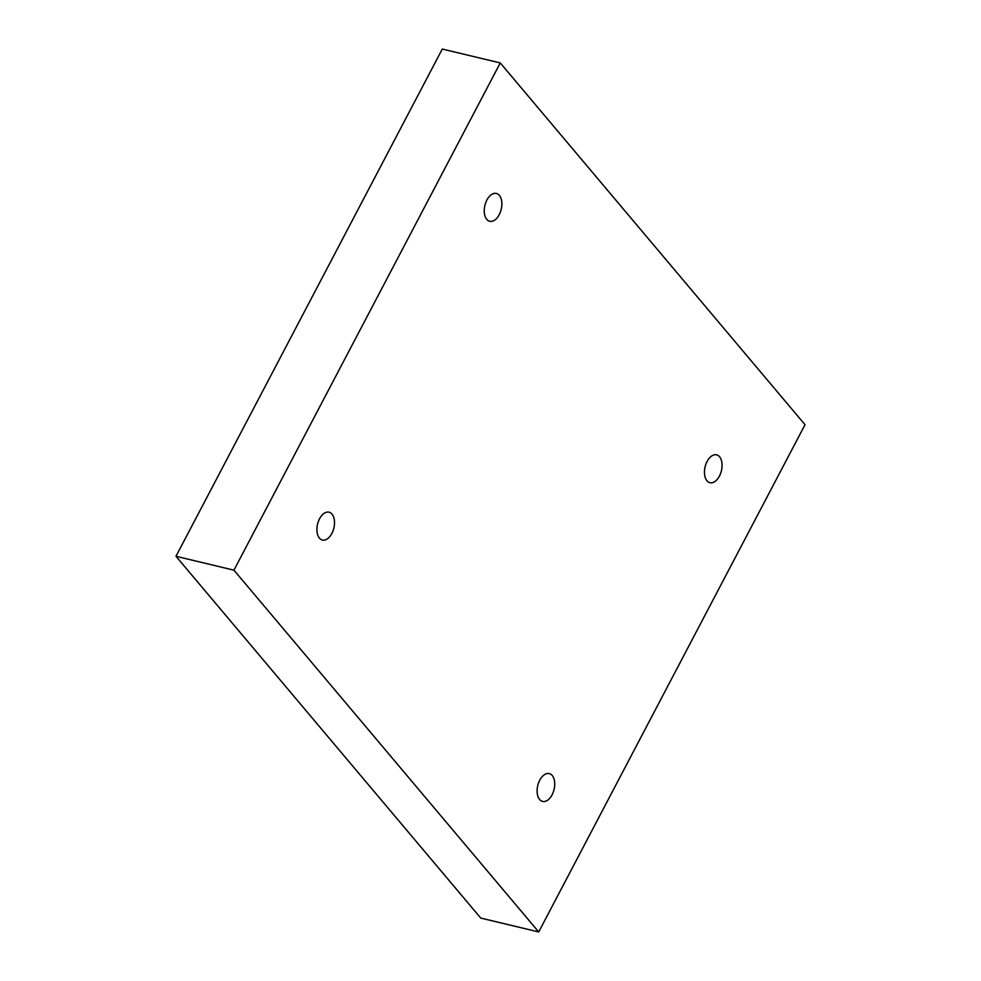 <?xml version="1.0" encoding="UTF-8"?>
<svg xmlns="http://www.w3.org/2000/svg" width="981" height="981" viewBox="0 0 981 981"><rect width="100%" height="100%" fill="white"/><g stroke="black" fill="none" stroke-linecap="round" stroke-linejoin="round"><path stroke-width="1.47" d="M805.021 424.712L538.716 931.95L233.944 570.169L500.261 62.931L805.021 424.712M233.944 570.169L175.979 556.288L480.739 918.069L538.716 931.95M539.624 799.503A14.31 8.388 103.5 0 0 542.591 801.428A14.31 8.388 103.5 0 0 554.081 789.46A14.31 8.388 103.5 0 0 549.25 773.592A14.31 8.388 103.5 0 0 538.606 782.777A14.31 8.388 103.5 0 0 539.624 799.503M706.958 480.764A14.31 8.388 103.5 0 0 709.925 482.689A14.31 8.388 103.5 0 0 721.415 470.721A14.31 8.388 103.5 0 0 716.596 454.853A14.31 8.388 103.5 0 0 705.952 464.038A14.31 8.388 103.5 0 0 706.958 480.764M486.76 219.364A14.31 8.388 103.5 0 0 489.727 221.289A14.31 8.388 103.5 0 0 501.217 209.321A14.31 8.388 103.5 0 0 496.386 193.453A14.31 8.388 103.5 0 0 485.742 202.638A14.31 8.388 103.5 0 0 486.76 219.364M319.414 538.103A14.31 8.388 103.5 0 0 322.381 540.028A14.31 8.388 103.5 0 0 333.871 528.06A14.31 8.388 103.5 0 0 329.04 512.192A14.31 8.388 103.5 0 0 318.396 521.377A14.31 8.388 103.5 0 0 319.414 538.103M175.979 556.288L442.284 49.05L500.261 62.931"/></g></svg>
